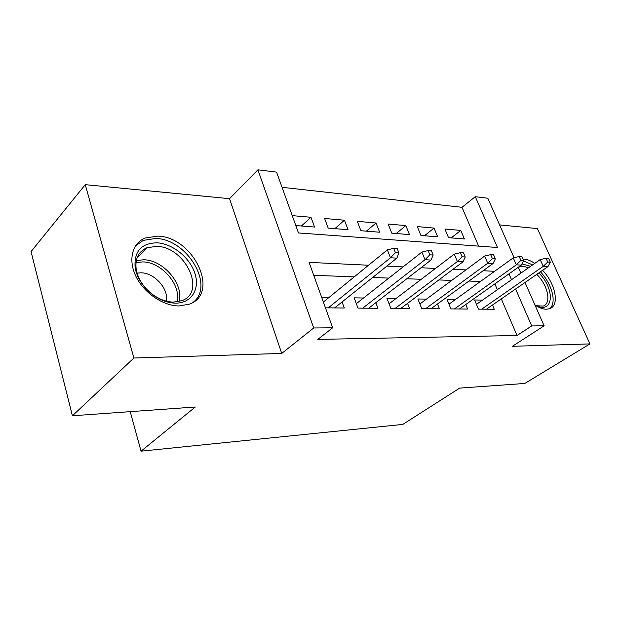 <?xml version="1.0" encoding="UTF-8"?>
<svg xmlns="http://www.w3.org/2000/svg" width="621" height="621" viewBox="0 0 621 621"><rect width="100%" height="100%" fill="white"/><g stroke="black" fill="none" stroke-linecap="round" stroke-linejoin="round"><path stroke-width="0.93" d="M534.759 263.389C530.893 260.773 527.283 259.345 523.945 259.104L522.998 259.081M534.968 305.051C539.082 307.775 542.847 309.165 546.255 309.227L549.5 308.738C559.87 305.773 555.671 284.022 542.622 270.298M157.757 236.12L145.19 238.014C132.226 243.222 127.848 259.966 135.991 276.477C144.018 293.003 163.121 305.936 178.972 305.959L189.18 304.22C220.533 293.648 193.488 236.733 157.757 236.12M478.651 246.133L461.985 207.313L475.29 196.686L487.827 198.239L514.056 257.676M130.224 411.653L141.045 451.18L402.765 424.422L459.649 388.109L524.823 383.452L589.95 343.902L537.382 228.575L499.595 224.903M141.045 451.18L195.304 407.003L72.401 415.783L31.05 251.575L85.256 184.67L133.903 358.014L281.724 353.442L313.69 327.981L257.901 169.82L276.586 172.126L298.484 232.945L497.475 247.507L475.29 196.686M281.724 353.442L229.537 198.681L85.256 184.67M229.537 198.681L257.901 169.82M461.985 207.313L282.05 187.309M72.401 415.783L133.903 358.014M482.509 300.114L474.623 299.974L478.457 309.126L494.277 309.258L492.476 305.027M455.271 299.632L447.066 299.493L450.908 308.901L467.621 309.041L465.75 304.523M426.456 299.128L417.902 298.973L421.744 308.653L439.443 308.8L437.487 303.972M395.926 298.585L386.992 298.422L390.826 308.396L409.596 308.552L407.562 303.366M363.526 298.01L354.172 297.847L357.999 308.117L377.941 308.288L375.814 302.699M301.418 225.997L310.966 217.28L292.25 215.634M334.851 228.652L344.445 220.214L324.604 218.476L328.199 228.124L348.055 229.7L344.445 220.214M366.398 231.159L376.015 222.986L357.3 221.34L360.91 230.725L379.641 232.215L376.015 222.986M396.214 233.527L405.839 225.602L388.148 224.049L391.773 233.178L409.464 234.583L405.839 225.602M424.43 235.77L434.04 228.078L417.304 226.603L420.929 235.491L437.673 236.818L434.04 228.078M295.821 225.555L314.552 227.045L310.966 217.28M448.533 237.68L464.392 238.945L460.766 230.422L444.908 229.025L448.533 237.68M368.532 265.229L309.079 262.373L332.639 327.803L317.805 339.4L517.029 335.503L501.318 298.903M497.351 289.681L494.859 283.875M480.475 281.476L468.964 281.049M451.731 280.42L438.83 279.939M421.24 279.295L406.786 278.759M388.831 278.099L372.647 277.502M354.312 276.826L313.745 275.328M325.451 307.845L344.29 308.008L342.07 301.953M329.06 297.397L321.647 297.265M525.017 282.493L544.136 325.815L512.387 346.301L589.95 343.902M544.136 325.815L531.716 325.932L515.601 289.013M517.029 335.503L531.716 325.932M332.639 327.803L313.69 327.981M518.287 267.255L520.887 273.139M494.611 271.292L483.122 270.74M465.929 269.918L453.043 269.297M435.468 268.451L421.022 267.752M403.068 266.89L386.883 266.114M511.541 279.714L508.979 273.853M451.172 237.89L460.766 230.422M395.406 252.716L398.954 252.933L397.215 248.555L393.667 248.322L395.406 252.716L390.469 257.777L396.858 258.134L334.603 307.923M328.245 307.869L390.469 257.777L387.372 249.883L323.362 302.047M393.667 248.322L387.372 249.883M396.858 258.134L398.954 252.933M175.409 303.149C167.849 302.978 160.373 300.246 152.991 294.959C143.226 287.469 137.288 278.48 135.161 268C133.818 251.505 141.146 243.114 157.144 242.819C172.801 243.665 190.135 257.909 194.994 273.628C200.063 289.347 191.307 303.382 175.409 303.149M156.562 246.312L146.688 247.841C138.312 251.707 134.827 258.988 136.247 269.669C138.211 279.341 143.699 287.639 152.704 294.548C159.512 299.423 166.42 301.953 173.414 302.116L181.774 300.696C206.855 292.219 185.182 246.56 156.562 246.312M166.312 301.146C168.99 289.068 154.513 272.821 141.014 272.805L137.055 273.108M193.721 301.868C214.563 284.892 186.797 239.023 155.832 238.456L143.358 240.358L135.557 245.838M521.919 263.909L530.637 266.285M538.896 272.875L540.953 275.181C555.353 291.505 552.636 313.83 536.373 305.625L534.891 304.864M536.715 305.773L543.173 306.068C551.021 303.785 548.599 287.888 539.059 276.826L536.808 274.327M528.269 267.954C524.908 266.362 522.005 265.982 519.567 266.805L518.349 267.395M549.624 308.691C556.602 303.529 552.651 286.002 542.125 273.706L540.456 271.796M532.593 264.919L523.464 260.921M429.848 254.82L433.171 255.029L431.432 250.783L428.11 250.573L429.848 254.82L425.012 259.718L430.99 260.052L368.68 308.21M362.703 308.163L425.012 259.718L421.907 252.072L356.338 303.661M428.11 250.573L421.907 252.072M430.99 260.052L433.171 255.029M462.117 256.799L465.23 256.985L463.499 252.879L460.378 252.677L462.117 256.799L457.374 261.534L462.979 261.845L400.739 308.482M395.111 308.435L457.374 261.534L454.269 254.121L389.064 303.816M460.378 252.677L454.269 254.121M462.979 261.845L465.23 256.985M492.406 258.647L495.333 258.825L493.602 254.843L490.675 254.649L492.406 258.647L487.757 263.234L493.027 263.529L430.958 308.73M425.649 308.684L487.757 263.234L484.659 256.046L419.889 303.987M490.675 254.649L484.659 256.046M493.027 263.529L495.333 258.825M520.895 260.393L523.65 260.556L521.935 256.69L519.172 256.512L520.895 260.393L516.33 264.841L521.298 265.12L459.478 308.971M454.463 308.932L516.33 264.841L513.249 257.862L448.975 304.174M519.172 256.512L513.249 257.862M521.298 265.12L523.65 260.556M547.738 262.031L550.338 262.194L548.63 258.429L546.03 258.258L547.738 262.031L543.259 266.347L547.947 266.611L486.453 309.196M481.71 309.157L543.259 266.347L540.2 259.57L476.462 304.368M546.03 258.258L540.2 259.57M547.947 266.611L550.338 262.194M136.294 260.564L143.761 259.757C163.556 259.974 184.266 284.612 178.957 301.55M176.931 301.915C181.736 285.52 161.802 262.078 142.83 261.899L135.976 262.59M527.928 289.091L533.936 302.699M152.704 294.548L152.991 294.959M136.247 269.669L135.161 268M136.938 258.189L146.688 247.841M518.442 267.604L519.567 266.805"/></g></svg>
